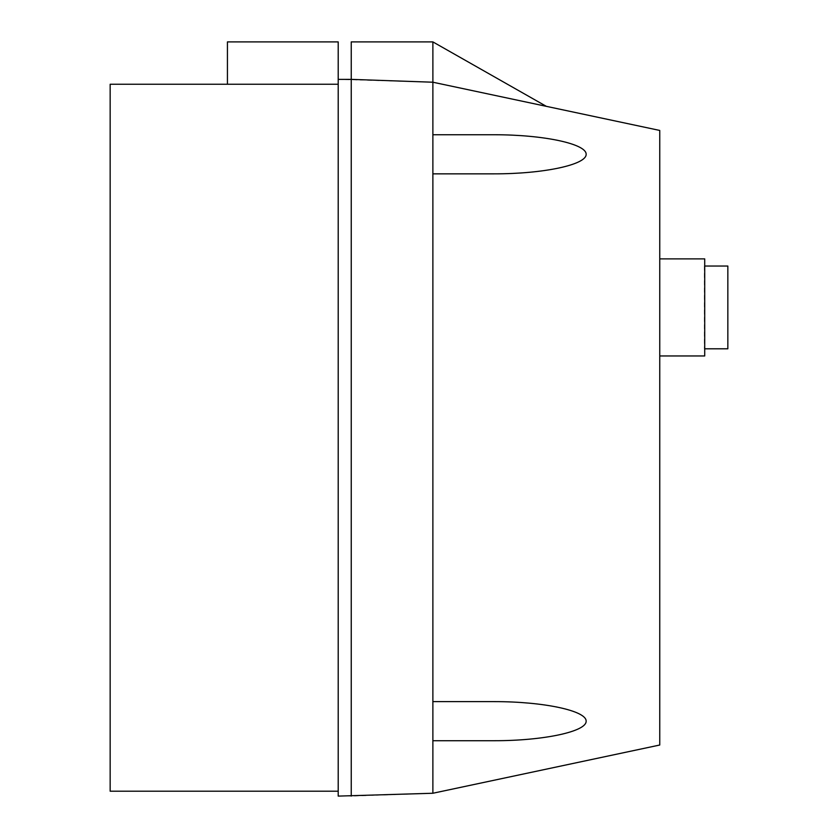 <?xml version="1.0" encoding="UTF-8"?>
<svg xmlns="http://www.w3.org/2000/svg" width="838" height="838" viewBox="0 0 838 838"><rect width="100%" height="100%" fill="white"/><g stroke="black" fill="none" stroke-linecap="round" stroke-linejoin="round"><path stroke-width="0.63" stroke-dasharray="4.19 3.14" d="M659.757 355.961L659.757 258.879L659.757 355.961L659.757 258.879L659.757 355.961L704.716 355.961L704.716 258.879L704.716 355.961L704.716 258.879L659.757 258.879M704.716 348.797L704.716 266.044M704.391 266.044L704.391 348.797M727.845 266.044L727.845 348.797M546.324 106.332L432.879 41.9L432.89 82.218L546.324 106.332L432.879 41.9L432.89 82.218L546.324 106.332L432.89 82.218L351.237 79.369L351.237 41.9L432.879 41.9L432.89 82.218L432.879 41.9L351.237 41.9L432.879 41.9L546.324 106.332L432.89 82.218L432.879 41.9L432.879 82.218L351.237 79.369L351.237 41.9L351.237 79.369L432.89 82.218L659.757 130.445L659.757 745.024L432.89 793.251L351.237 796.1L351.237 79.369L432.879 82.218L432.89 134.75L494.2 134.75L432.89 134.75L432.89 173.843L432.879 134.75L432.879 173.843L494.2 173.843C543.412 173.927 586.527 164.761 586.16 154.297C586.527 143.843 543.412 134.677 494.2 134.75L432.879 134.75L432.879 173.843L494.19 173.843M351.237 796.1L338.206 796.1L338.206 41.9L227.433 41.9L338.206 41.9L338.206 84.25L338.206 41.9L227.433 41.9L227.433 84.25L227.433 41.9L227.433 84.25L338.206 84.25L227.433 84.25M338.206 791.208L338.206 84.25L338.206 791.208L110.155 791.208L110.155 84.25L338.206 84.25M338.206 79.369L432.879 82.218M432.89 173.843L432.89 740.719L432.879 701.626L494.2 701.626L432.89 701.626L432.879 740.719L494.2 740.719C543.412 740.792 586.527 731.626 586.16 721.172C586.527 710.708 543.412 701.542 494.2 701.626L432.879 701.626L432.879 740.719L494.19 740.719M432.89 793.251L432.89 740.719"/><path stroke-width="1.26" d="M659.757 258.879L704.716 258.879L704.716 355.961L659.757 355.961M704.716 266.044L727.845 266.044L727.845 348.797L704.716 348.797M546.324 106.332L432.879 41.9L432.89 82.218L432.879 41.9L351.237 41.9L351.237 79.369L432.879 82.218L432.879 134.75L494.19 134.75C543.391 134.677 586.516 143.843 586.15 154.297C586.516 164.761 543.391 173.927 494.19 173.843L432.879 173.843L494.19 173.843M432.879 134.75L432.879 740.719L494.19 740.719L432.879 740.719L432.879 793.251L338.206 796.1L338.206 41.9L227.433 41.9L227.433 84.25M338.206 791.208L110.155 791.208L110.155 84.25L338.206 84.25M432.879 701.626L494.19 701.626C543.391 701.542 586.516 710.708 586.15 721.172C586.516 731.626 543.391 740.792 494.19 740.719M432.879 793.251L659.757 745.024L659.757 130.445L432.879 82.218M351.237 796.1L351.237 79.369L338.206 79.369"/></g></svg>
